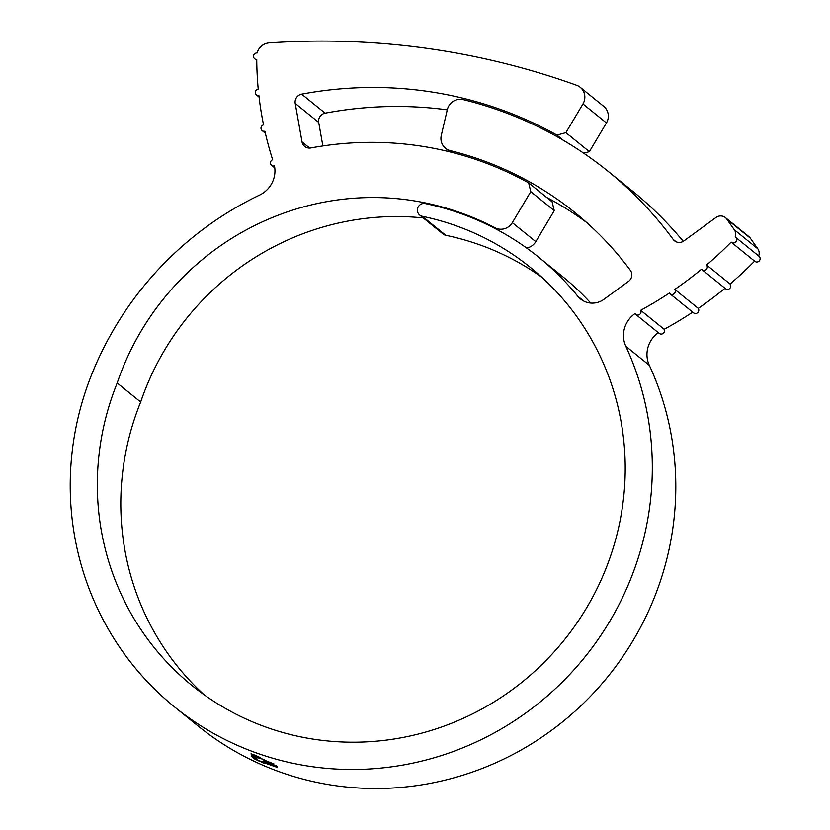 <?xml version="1.0" encoding="UTF-8"?>
<svg xmlns="http://www.w3.org/2000/svg" width="830" height="830" viewBox="0 0 830 830"><rect width="100%" height="100%" fill="white"/><g stroke="black" fill="none" stroke-linecap="round" stroke-linejoin="round"><path stroke-width="1.25" d="M117.196 383.014A266.928 258.659 129 0 1 122.622 368.406A266.928 258.659 129 0 1 425.448 202.935A282.76 273.993 129 0 1 495.085 227.814A13.155 12.741 -51 0 0 512.328 222.658L535.807 241.665L554.264 210.654L530.775 191.647L528.648 182.87A338.308 327.819 -51 0 0 310.825 147.948A7.895 7.646 129 0 1 302.027 141.878L295.221 103.418A7.895 7.646 129 0 1 301.653 94.164A393.856 381.644 129 0 1 556.94 135.103L565.884 132.644L582.961 103.947A13.155 12.741 -51 0 0 576.611 85.283A783.188 758.921 -51 0 0 269.148 42.901A13.155 12.741 -51 0 0 257.144 52.985A3.289 3.185 -51 0 0 254.665 58.774A3.289 3.185 -51 0 0 256.74 59.47A343.288 332.654 -51 0 0 258.234 89.173A3.289 3.185 -51 0 0 256.491 94.952A3.289 3.185 -51 0 0 258.908 95.616A343.288 332.654 -51 0 0 263.556 124.894A3.289 3.185 -51 0 0 262.145 130.611A3.289 3.185 -51 0 0 264.905 131.202A343.288 332.654 -51 0 0 272.655 159.723A3.289 3.185 -51 0 0 271.586 165.336A3.289 3.185 -51 0 0 274.471 165.896A26.301 25.491 129 0 1 273.008 180.816A26.301 25.491 129 0 1 259.603 195.081A328.784 318.596 -51 0 0 92.13 373.417A296.569 287.377 -51 0 0 174.684 707.046A296.569 287.377 -51 0 0 537.965 703.757A296.569 287.377 -51 0 0 625.83 346.297A26.301 25.491 129 0 1 635.012 313.553A3.289 3.185 -51 0 0 639.806 314.331A3.289 3.185 -51 0 0 640.687 310.296A373.241 361.673 -51 0 0 669.364 293.063A3.289 3.185 -51 0 0 674.219 293.613A3.289 3.185 -51 0 0 674.8 289.4A373.241 361.673 -51 0 0 701.558 269.221A3.289 3.185 -51 0 0 706.351 269.366A3.289 3.185 -51 0 0 706.589 264.998A373.241 361.673 -51 0 0 731.137 242.111A3.289 3.185 -51 0 0 735.899 241.769A3.289 3.185 -51 0 0 735.183 236.986A7.895 7.646 -51 0 0 734.311 229.775L726.779 219.099A7.895 7.646 -51 0 0 716 217.481L683.889 240.928A7.895 7.646 129 0 1 673.203 239.434A392.538 380.379 -51 0 0 608.245 171.437A392.538 380.379 -51 0 0 463.306 99.642A13.155 12.741 -51 0 0 447.329 109.653L441.28 135.425A13.155 12.741 -51 0 0 450.389 150.655A339.615 329.095 129 0 1 574.951 212.563A339.615 329.095 129 0 1 630.354 270.321A7.895 7.646 129 0 1 628.518 281.37L603.981 299.288A19.723 19.121 129 0 1 580.512 298.976A19.723 19.121 129 0 1 577.784 296.248A282.096 273.361 -51 0 0 538.763 257.279A282.096 273.361 -51 0 0 425.302 203.568A6.578 6.37 -51 0 0 419.669 215.043A6.578 6.37 -51 0 0 422.314 216.298A268.951 260.62 129 0 1 530.484 267.499A268.951 260.62 129 0 1 563.84 640.511A268.951 260.62 129 0 1 192.062 685.58A268.951 260.62 129 0 1 117.196 383.014L140.675 402.021A266.928 258.659 129 0 1 146.101 387.413A266.928 258.659 129 0 1 423.248 217.937M301.653 94.164L325.132 113.171A7.895 7.646 -51 0 0 318.699 122.425L295.221 103.418M419.669 215.043L443.147 234.05A6.578 6.37 -51 0 0 445.793 235.305A268.951 260.62 129 0 1 541.949 277.355M255.318 758.309L254.966 759.18L258.462 760.726L254.997 757.603L259.769 758.081L251.386 755.653M254.966 759.18L251.469 756.472L251.48 755.601M254.997 757.603L255.567 756.4M260.693 758.454L264.614 759.979L260.734 758.361M261.066 758.651L265.662 760.529L261.066 758.651M262.072 759.191L266.44 760.975L262.072 759.191M271.721 763.548L264.189 760.965L267.758 762.065L262.726 759.595L273.9 763.911L271.721 763.548M264.314 761.328L263.546 761.795L264.314 761.328L276.463 765.862L277.376 767.096L268.578 763.123L268.214 763.662L268.692 762.853M263.546 761.795L268.214 763.662L268.567 762.812M277.396 767.304L263.235 761.847L257.341 760.425L277.386 767.439M174.684 707.046L198.163 726.063A296.569 287.377 -51 0 0 561.443 722.764A296.569 287.377 -51 0 0 649.319 365.304L625.83 346.297M256.636 756.607L260.329 757.593L250.951 753.91L256.657 756.555M670.018 293.799L693.496 312.806A3.289 3.185 -51 0 0 698.279 308.407L674.8 289.4M698.279 308.407A373.241 361.673 -51 0 0 724.984 288.269M702.014 269.677L725.493 288.684A3.289 3.185 -51 0 0 730.068 284.005L706.589 264.998M730.068 284.005A373.241 361.673 -51 0 0 754.605 261.128M635.739 314.404L659.217 333.411A3.289 3.185 -51 0 0 664.166 329.303L640.687 310.296M664.166 329.303A373.241 361.673 -51 0 0 692.708 312.163M658.325 332.685A26.301 25.491 -51 0 0 649.319 365.304M734.311 229.775L757.8 248.782A7.895 7.646 129 0 1 758.672 255.972M204.087 694.741A268.951 260.62 129 0 1 140.675 402.021M512.328 222.658L530.775 191.647M528.648 182.87L552.126 201.877L554.264 210.654M322.86 145.935L318.699 122.425M563.373 140.322L556.94 135.103M325.132 113.171A393.856 381.644 129 0 1 447.277 109.851M565.884 132.644L589.362 151.651L606.44 122.954L582.961 103.947M757.8 248.782L750.258 238.106L726.779 219.099M683.287 241.333A392.538 380.379 -51 0 0 631.734 190.444L608.245 171.437M546.545 197.364A339.615 329.095 129 0 1 586.468 222.347M590.742 303.064A282.096 273.361 -51 0 0 562.242 276.286L538.763 257.279M580.212 87.306L603.69 106.313A13.155 12.741 129 0 1 606.44 122.954M589.362 151.651L583.708 153.208M535.807 241.665A13.155 12.741 129 0 1 526.656 248.035M725.389 217.605L748.868 236.612A7.895 7.646 129 0 1 750.258 238.106M731.355 242.319L754.844 261.326A3.289 3.185 -51 0 0 759.388 260.776A3.289 3.185 -51 0 0 758.973 256.211L735.494 237.204M254.789 755.041L259.645 757.334L256.491 756.493L251.615 753.899M251.635 754.19L254.769 755.092M261.699 761.722L261.492 762.251M273.526 764.658L273.174 765.551M251.957 755.259L255.453 757.966M253.575 754.978L258.389 756.867L253.575 754.802M257.642 756.452L256.875 756.421M425.448 202.935L426.568 203.838M422.314 216.298L445.793 235.305M497.751 229.972L495.085 227.814M302.027 141.878L309.683 148.072M673.203 239.434L676.118 241.789M450.389 150.655L452.817 152.616M577.784 296.248L583.749 301.072M265.299 762.687L264.967 763.496M263.712 762.044L263.338 762.978M262.903 761.857L262.571 762.697M256.107 759.077L255.868 759.658M253.793 756.918L253.295 758.143M251.843 755.549L251.469 756.472M256.242 756.628L255.993 757.23M255.941 756.524L255.661 757.219M256.491 94.952L259.074 97.048M262.145 130.611L265.361 133.215M271.586 165.336L274.782 167.919M254.665 58.774L256.75 60.466M445.565 148.259L450.109 151.931M255.484 756.369L255.007 757.551"/></g></svg>

